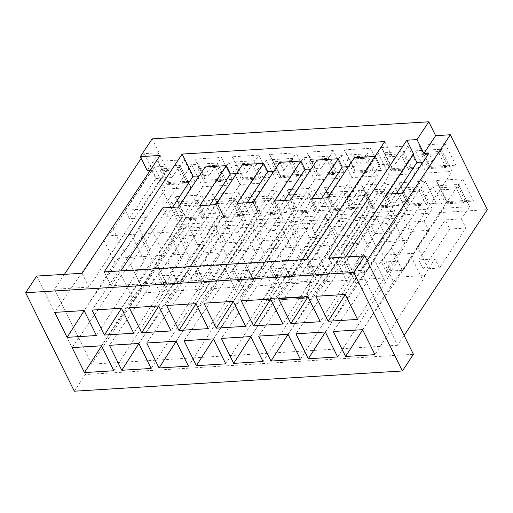 <?xml version="1.0" encoding="UTF-8"?>
<svg xmlns="http://www.w3.org/2000/svg" width="513" height="513" viewBox="0 0 513 513"><rect width="100%" height="100%" fill="white"/><g stroke="black" fill="none" stroke-linecap="round" stroke-linejoin="round"><path stroke-width="0.38" stroke-dasharray="2.56 1.92" d="M445.81 203.828L463.431 202.738L464.906 200.512L447.285 201.603L445.81 203.828L438.955 189.957L440.43 187.732L458.051 186.642L464.906 200.512L473.576 201.07L447.144 202.699L436.172 180.505L462.604 178.877L456.576 188.867L438.955 189.957M463.431 202.738L456.576 188.867M447.144 202.699L447.285 201.603L440.43 187.732L436.172 180.505M443.828 208.233L432.863 186.046L391.669 248.292L402.634 270.486L443.828 208.233L469.53 206.649L458.564 184.456L432.863 186.046M462.604 178.877L473.576 201.07M402.634 270.486L397.12 277.219L425.02 275.5L428.336 268.902L434.953 258.892L418.8 259.892L445.284 219.872L461.437 218.878L469.53 206.649M406.533 210.535L395.561 188.342L354.368 250.594L365.333 272.788L406.533 210.535L432.228 208.951L421.263 186.758L395.561 188.342M408.515 206.123L401.66 192.253L419.281 191.169L426.136 205.04L408.515 206.123L409.983 203.905L403.128 190.034L420.75 188.944L427.605 202.815L409.983 203.905L409.842 205.001L398.87 182.808L425.309 181.179L419.281 191.169M426.136 205.04L427.605 202.815L436.274 203.372L409.842 205.001M401.66 192.253L403.128 190.034L398.87 182.808M425.309 181.179L436.274 203.372M365.333 272.788L359.818 279.521L387.725 277.802L391.034 271.197L397.658 261.194L381.499 262.194L407.982 222.174L424.136 221.18L432.228 208.951M369.232 212.837L358.26 190.644L317.066 252.896L328.038 275.083L369.232 212.837L394.927 211.253L383.961 189.06L358.26 190.644M371.213 208.425L364.358 194.555L381.98 193.472L388.835 207.342L371.213 208.425L372.682 206.207L372.541 207.303L361.575 185.11L388.008 183.481L383.448 191.246L390.303 205.117L372.682 206.207L365.827 192.337L383.448 191.246L381.98 193.472M388.835 207.342L390.303 205.117L398.973 205.668L372.541 207.303M364.358 194.555L365.827 192.337L361.575 185.11M388.008 183.481L398.973 205.668M328.038 275.083L322.523 281.823L350.424 280.104L353.733 273.5L360.357 263.496L344.204 264.49L370.681 224.476L386.84 223.482L394.927 211.253M350.706 185.783L361.671 207.97L353.008 207.419L346.153 193.548L350.706 185.783L324.274 187.412L335.239 209.605L361.671 207.97M344.678 195.774L327.057 196.857L328.532 194.632L346.153 193.548L344.678 195.774L351.533 209.644L353.008 207.419L335.38 208.502L333.912 210.728L351.533 209.644M461.437 218.878L465.964 228.029L439.481 268.049L434.953 258.892M428.336 268.902L417.364 246.708L458.564 184.456M439.481 268.049L423.328 269.043L418.8 259.892M423.328 269.043L449.805 229.029L445.284 219.872M449.805 229.029L465.964 228.029M424.136 221.18L428.663 230.331L402.179 270.351L397.658 261.194M391.034 271.197L380.069 249.01L421.263 186.758M402.179 270.351L386.026 271.345L381.499 262.194M386.026 271.345L412.51 231.331L407.982 222.174M412.51 231.331L428.663 230.331M386.84 223.482L391.361 232.633L364.878 272.653L360.357 263.496M353.733 273.5L342.767 251.312L383.961 189.06M364.878 272.653L348.725 273.647L344.204 264.49M348.725 273.647L375.208 233.627L370.681 224.476M375.208 233.627L391.361 232.633M316.438 275.802L305.466 253.608L346.66 191.362L357.632 213.555L349.539 225.778L354.06 234.935L327.576 274.949L323.055 265.798L316.438 275.802L310.955 286.882L263.047 361.556M327.576 274.949L311.423 275.949L306.902 266.792L323.055 265.798M311.423 275.949L337.907 235.929L333.386 226.778L306.902 266.792M337.907 235.929L354.06 234.935M349.539 225.778L333.386 226.778M367.084 260.553L360.588 270.37L397.607 345.268L404.103 335.451M345.557 257.007L335.701 271.909L360.588 270.37M328.846 258.039L335.701 271.909M344.261 172.74L335.592 172.188L328.737 158.318L333.296 150.553L344.261 172.74L317.829 174.375L317.97 173.279L316.502 175.497L334.123 174.414L327.268 160.543L328.737 158.318L311.115 159.408L306.864 152.181L317.829 174.375M355.272 170.976L372.893 169.886L381.563 170.444L355.131 172.073L355.272 170.976L353.803 173.195L371.425 172.111L372.893 169.886L366.038 156.016L348.417 157.106L355.272 170.976M355.131 172.073L344.165 149.879L348.417 157.106L346.948 159.331L364.57 158.241L370.598 148.251L381.563 170.444M344.165 149.879L370.598 148.251M410.195 167.584L418.865 168.142L392.432 169.771L392.573 168.674L410.195 167.584L403.34 153.714L385.718 154.804L392.573 168.674L391.098 170.9L408.72 169.809L410.195 167.584M392.432 169.771L381.46 147.577L385.718 154.804L384.243 157.029L391.098 170.9M381.46 147.577L407.893 145.948L401.871 155.939L384.243 157.029M407.893 145.948L418.865 168.142M447.496 165.289L456.166 165.84L429.727 167.469L429.875 166.372L447.496 165.289L440.641 151.418L423.02 152.502L429.875 166.372L428.4 168.597L446.021 167.507L447.496 165.289M429.727 167.469L418.762 145.282L423.02 152.502L421.545 154.727L428.4 168.597M418.762 145.282L445.194 143.646L439.166 153.637L421.545 154.727M445.194 143.646L456.166 165.84M321.741 198.133L315.822 207.072L331.975 206.079L325.357 216.082L322.042 222.68L294.141 224.405L299.656 217.666L340.85 155.413L366.551 153.829L358.459 166.058L348.43 166.68M396.337 193.529L390.425 202.468L406.578 201.474L399.954 211.478L396.645 218.083L368.744 219.801L374.259 213.062L415.453 150.816L441.148 149.232L433.055 161.454L423.026 162.076M362.659 213.78L359.344 220.378L331.443 222.103L336.958 215.364L378.152 153.118L403.853 151.527L395.76 163.756L379.607 164.756L353.124 204.77L369.277 203.776L362.659 213.78L373.624 235.974L368.142 247.054L320.24 321.728M433.055 161.454L428.945 153.137M413.67 154.08L412.792 154.131L413.151 154.862M441.148 149.232L452.12 171.419L410.926 233.671L399.954 211.478M406.578 201.474L402.461 193.151M390.425 202.468L386.308 194.151L387.193 194.094M317.047 160.037L321.157 168.36L329.25 156.132L340.215 178.325L299.021 240.571L288.056 218.384L294.674 208.374L290.563 200.057M294.674 208.374L278.521 209.375L274.41 201.051M278.521 209.375L284.439 200.436M327.865 197.755L331.975 206.079M315.822 207.072L311.712 198.749M366.551 153.829L377.517 176.023L336.323 238.269L325.357 216.082M354.348 157.735L358.459 166.058M353.124 204.77L349.007 196.447L365.166 195.453L369.277 203.776M379.607 164.756L375.49 156.433L349.007 196.447M403.853 151.527L414.818 173.721L373.624 235.974M365.166 195.453L313.667 273.262L306.812 259.398M384.788 141.569L395.76 163.756M386.308 194.151L412.792 154.131M327.268 160.543L309.647 161.627L311.115 159.408L317.97 173.279L335.592 172.188L334.123 174.414M371.425 172.111L364.57 158.241M408.72 169.809L401.871 155.939M446.021 167.507L439.166 153.637M340.85 155.413L346.474 166.796M347.275 168.418L351.822 177.607L377.517 176.023M353.803 173.195L346.948 159.331M299.656 217.666L310.621 239.86L351.822 177.607M421.878 163.814L426.418 173.003L452.12 171.419M415.453 150.816L421.077 162.198M374.259 213.062L385.225 235.255L426.418 173.003M378.152 153.118L389.117 175.305L414.818 173.721M336.958 215.364L347.923 237.557L389.117 175.305M362.672 329.821L393.484 281.791L382.435 259.443L333.238 331.501M362.608 329.686L411.804 257.629L422.853 279.983L374.952 354.656M391.669 248.292L382.435 259.443M393.484 281.791L397.12 277.219M411.804 257.629L417.364 246.708M425.02 275.5L422.853 279.983M325.377 332.116L356.182 284.093L345.14 261.745L295.943 333.803M325.313 331.988L374.509 259.931L385.552 282.285L337.65 356.952M354.368 250.594L345.14 261.745M356.182 284.093L359.818 279.521M374.509 259.931L380.069 249.01M387.725 277.802L385.552 282.285M288.011 334.29L337.208 262.233L348.256 284.58L300.349 359.254M288.075 334.418L318.881 286.395L307.838 264.048L258.642 336.105M337.208 262.233L342.767 251.312M350.424 280.104L348.256 284.58M317.066 252.896L307.838 264.048M318.881 286.395L322.523 281.823M250.71 336.592L299.906 264.535L310.955 286.882M299.906 264.535L305.466 253.608M270.665 299.188L301.471 251.165L290.429 228.817L241.232 300.875M270.601 299.06L319.798 227.002L330.84 249.356L282.939 324.024M345.198 294.462L394.394 222.405L405.443 244.752L357.535 319.426M345.262 294.59L376.074 246.561L365.025 224.213L315.828 296.27M307.896 296.758L357.093 224.7L368.142 247.054M307.96 296.892L338.772 248.863L327.724 226.515L278.527 298.572M233.3 301.362L282.496 229.305L293.545 251.652L245.637 326.326M336.323 238.269L330.84 249.356M319.798 227.002L322.042 222.68M294.141 224.405L290.429 228.817M301.471 251.165L310.621 239.86M410.926 233.671L405.443 244.752M394.394 222.405L396.645 218.083M368.744 219.801L365.025 224.213M376.074 246.561L385.225 235.255M357.093 224.7L359.344 220.378M331.443 222.103L327.724 226.515M338.772 248.863L347.923 237.557M299.021 240.571L293.545 251.652M282.496 229.305L288.056 218.384M414.055 253.307L386.154 255.032M342.408 244.291L370.309 242.572M376.754 255.609L348.853 257.334M379.71 241.995L407.611 240.27M339.452 257.911L311.551 259.629M305.107 246.593L333.014 244.874M397.607 345.268L91.571 364.147L181.313 228.529L487.35 209.65M290.281 277.251L316.758 237.237L300.605 238.231L274.128 278.251L290.281 277.251L285.754 268.1L279.136 278.104L268.164 255.91L309.358 193.664L320.33 215.851L312.237 228.08L316.758 237.237M215.678 281.855L242.162 241.835L226.009 242.835L199.525 282.849L215.678 281.855L211.157 272.698L204.533 282.708L193.568 260.514L234.762 198.262L245.727 220.455L237.634 232.684L242.162 241.835M188.707 245.137L162.223 285.151L178.377 284.157L204.86 244.137L188.707 245.137L184.186 235.98L157.703 276L162.223 285.151M252.98 279.553L279.463 239.539L263.31 240.533L236.826 280.547L252.98 279.553L248.452 270.402L241.835 280.406L230.869 258.212L272.063 195.966L283.029 218.153L274.936 230.382L279.463 239.539M300.58 296.7L310.878 281.137L274.166 283.407L263.868 298.964L300.58 296.7L305.357 298.207L268.645 300.471L304.914 298.149C305.863 298.38 306.556 297.771 306.986 296.315L310.878 281.137M74.321 391.207L85.35 374.535L413.42 354.297M313.667 273.262L111.02 285.767L104.165 271.896M181.313 228.529L144.3 153.637L158.985 152.727L152.13 138.863M286.972 189.714L297.944 211.901L324.376 210.272L313.405 188.079L286.972 189.714L291.23 196.934L298.085 210.805L297.944 211.901M269.562 154.484L280.528 176.677L306.96 175.042L295.995 152.855L269.562 154.484L273.82 161.704L280.675 175.574L280.528 176.677M249.773 214.876L238.808 192.683L212.376 194.312L223.341 216.505L249.773 214.876L241.104 214.319L234.249 200.448L238.808 192.683M232.363 179.646L221.398 157.453L194.959 159.088L205.931 181.275L232.363 179.646L223.694 179.095L216.839 165.224L221.398 157.453M201.506 194.985L175.074 196.614L186.039 218.807L212.472 217.179L201.506 194.985L196.954 202.75L179.326 203.841L175.074 196.614M168.63 183.577L195.062 181.948L184.096 159.755L157.664 161.383L168.63 183.577L168.771 182.481L186.392 181.39L195.062 181.948M287.075 212.574L276.109 190.381L249.671 192.016L260.642 214.203L287.075 212.574L278.405 212.016L271.55 198.153L276.109 190.381M232.261 156.786L243.233 178.973L269.665 177.344L258.693 155.15L232.261 156.786L236.519 164.006L243.374 177.876L243.233 178.973M333.296 150.553L306.864 152.181M335.239 209.605L335.38 208.502L328.532 194.632L324.274 187.412M263.868 298.964L268.196 300.413C269.152 300.644 269.844 300.034 270.268 298.585L274.166 283.407M91.571 364.147L54.551 289.249L64.414 274.346M141.19 158.331L144.3 153.637M54.551 289.249L88.986 287.126L140.485 209.31L125.21 210.253L151.694 170.239L150.251 170.329M147.212 170.515L158.985 152.727M296.61 213.03L314.232 211.94L315.707 209.721L308.852 195.851L291.23 196.934L289.755 199.159L296.61 213.03L298.085 210.805L315.707 209.721L324.376 210.272M314.232 211.94L307.377 198.069L313.405 188.079M279.2 177.799L296.822 176.716L298.297 174.491L291.442 160.62L273.82 161.704L272.345 163.929L279.2 177.799L280.675 175.574L298.297 174.491L306.96 175.042M296.822 176.716L289.967 162.845L295.995 152.855M232.78 202.673L215.159 203.764L216.627 201.538L223.482 215.409L241.104 214.319L239.635 216.544L232.78 202.673L234.249 200.448L216.627 201.538L212.376 194.312M215.159 203.764L222.014 217.634L223.482 215.409L223.341 216.505M215.37 167.443L197.749 168.533L199.217 166.308L206.072 180.178L223.694 179.095L222.225 181.313L215.37 167.443L216.839 165.224L199.217 166.308L194.959 159.088M197.749 168.533L204.604 182.404L206.072 180.178L205.931 181.275M177.857 206.059L184.712 219.93L186.181 217.711L203.808 216.621L196.954 202.75L195.479 204.976L177.857 206.059L179.326 203.841L186.181 217.711L186.039 218.807M184.712 219.93L202.334 218.846L203.808 216.621L212.472 217.179M184.924 183.616L178.069 169.745L179.537 167.52L161.916 168.61L168.771 182.481L167.302 184.706L184.924 183.616L186.392 181.39L179.537 167.52L184.096 159.755M178.069 169.745L160.447 170.835L161.916 168.61L157.664 161.383M270.082 200.371L252.46 201.462L253.929 199.236L260.784 213.107L278.405 212.016L276.937 214.242L270.082 200.371L271.55 198.153L253.929 199.236L249.671 192.016M252.46 201.462L259.315 215.332L260.784 213.107L260.642 214.203M241.899 180.101L259.52 179.011L260.995 176.793L254.14 162.922L236.519 164.006L235.044 166.231L241.899 180.101L243.374 177.876L260.995 176.793L269.665 177.344M259.52 179.011L252.665 165.141L258.693 155.15M85.35 374.535L36.686 276.058M82.131 273.256L88.986 287.126M312.237 228.08L296.084 229.08L300.605 238.231M296.084 229.08L269.601 269.094L274.128 278.251M269.601 269.094L285.754 268.1M237.634 232.684L221.481 233.678L226.009 242.835M221.481 233.678L195.004 273.698L199.525 282.849M195.004 273.698L211.157 272.698M157.703 276L173.856 275L178.377 284.157M173.856 275L167.232 285.004L156.266 262.816L197.46 200.564L208.432 222.757L200.339 234.986L204.86 244.137M200.339 234.986L184.186 235.98M274.936 230.382L258.783 231.376L263.31 240.533M258.783 231.376L232.299 271.396L236.826 280.547M232.299 271.396L248.452 270.402M346.66 191.362L320.965 192.946L331.93 215.139L357.632 213.555M333.912 210.728L327.057 196.857M331.93 215.139L290.736 277.386L285.222 284.125L313.122 282.406M160.107 155.426L166.962 169.296L140.485 209.31L141.364 209.259L145.474 217.583L129.321 218.576L125.21 210.253M129.321 218.576L155.805 178.562L151.694 170.239M155.805 178.562L171.958 177.562L167.847 169.239L166.962 169.296M111.02 285.767L120.876 270.864M162.512 207.957L166.622 216.274L172.541 207.335M199.23 175.882L209.259 175.26L205.142 166.943M236.531 173.58L246.561 172.964L242.444 164.641M273.827 171.278L283.856 170.662L279.745 162.339M311.128 168.976L321.157 168.36M374.932 156.465L375.49 156.433M309.647 161.627L316.502 175.497M307.377 198.069L289.755 199.159M289.967 162.845L272.345 163.929M222.014 217.634L239.635 216.544M204.604 182.404L222.225 181.313M202.334 218.846L195.479 204.976M160.447 170.835L167.302 184.706M259.315 215.332L276.937 214.242M252.665 165.141L235.044 166.231M329.25 156.132L303.549 157.715L309.179 169.098M309.98 170.72L314.52 179.909L340.215 178.325M284.741 224.983L256.84 226.701L262.355 219.968L303.549 157.715M285.222 284.125L281.586 288.697L250.774 336.72M281.586 288.697L270.537 266.343L221.34 338.4M270.537 266.343L274.256 261.931L302.157 260.213M295.712 247.176L267.812 248.895L264.169 253.467L233.364 301.49M264.169 253.467L253.127 231.119L203.93 303.177M253.127 231.119L256.84 226.701M195.998 303.664L245.195 231.607L256.243 253.954L208.336 328.628M256.243 253.954L258.411 249.478L230.51 251.197L226.874 255.769L196.062 303.792M226.874 255.769L215.826 233.415L166.629 305.472M215.826 233.415L219.545 229.003L247.446 227.285L245.195 231.607M213.472 339.022L244.284 290.999L233.235 268.645L184.039 340.703M233.235 268.645L236.955 264.233L264.855 262.515L262.605 266.837L213.408 338.894M262.605 266.837L273.653 289.185L225.752 363.858M273.653 289.185L275.821 284.702L247.92 286.427L244.284 290.999M121.401 308.268L170.598 236.211L181.64 258.558L133.739 333.232M181.64 258.558L183.808 254.076L155.907 255.801L152.271 260.367L121.466 308.396M152.271 260.367L141.229 238.019L92.032 310.076M141.229 238.019L144.942 233.607L172.843 231.889L170.598 236.211M138.811 343.492L188.008 271.435L199.05 293.789L151.149 368.462M199.05 293.789L201.224 289.306L173.323 291.025L169.681 295.597L138.876 343.62M169.681 295.597L158.639 273.249L109.442 345.307M158.639 273.249L162.352 268.838L190.252 267.113L188.008 271.435M72.141 347.609L121.337 275.552L125.05 271.14L152.957 269.415L150.707 273.737L101.51 345.794M150.707 273.737L161.755 296.091L113.848 370.758M161.755 296.091L163.923 291.608L136.022 293.327L132.386 297.899L101.574 345.922M132.386 297.899L121.337 275.552M96.438 335.534L144.339 260.861L146.513 256.378L118.612 258.097L114.97 262.669L84.164 310.698M114.97 262.669L103.927 240.321L54.731 312.379M103.927 240.321L107.64 235.909L135.541 234.184L133.297 238.507L84.1 310.564M133.297 238.507L144.339 260.861M176.177 341.325L206.983 293.295L195.934 270.947L146.737 343.005M195.934 270.947L199.653 266.536L227.554 264.817L225.31 269.133L176.113 341.196M225.31 269.133L236.352 291.487L188.451 366.16M236.352 291.487L238.519 287.004L210.619 288.729L206.983 293.295M158.697 305.966L207.893 233.909L218.942 256.256L171.041 330.93M218.942 256.256L221.109 251.774L193.209 253.499L189.573 258.071L158.761 306.094M189.573 258.071L178.524 235.717L129.327 307.774M178.524 235.717L182.243 231.305L210.144 229.587L207.893 233.909M264.855 262.515L268.164 255.91M279.136 278.104L275.821 284.702M236.955 264.233L242.469 257.494L283.663 195.248L309.358 193.664M283.663 195.248L294.629 217.441L320.33 215.851M294.629 217.441L253.435 279.688L247.92 286.427M190.252 267.113L193.568 260.514M204.533 282.708L201.224 289.306M162.352 268.838L167.866 262.098L209.06 199.852L234.762 198.262M209.06 199.852L220.032 222.039L245.727 220.455M220.032 222.039L178.838 284.292L173.323 291.025M208.432 222.757L182.731 224.341L141.537 286.594L136.022 293.327M163.923 291.608L167.232 285.004M197.46 200.564L171.765 202.148L182.731 224.341M152.957 269.415L156.266 262.816M125.05 271.14L130.565 264.4L171.765 202.148M227.554 264.817L230.869 258.212M241.835 280.406L238.519 287.004M199.653 266.536L205.168 259.796L246.362 197.55L272.063 195.966M246.362 197.55L257.327 219.737L283.029 218.153M257.327 219.737L216.133 281.99L210.619 288.729M274.256 261.931L279.771 255.198L320.965 192.946M167.847 169.239L141.364 209.259M171.958 177.562L180.05 165.333L191.016 187.527L149.822 249.78L138.856 227.586L145.474 217.583M138.856 227.586L135.541 234.184M107.64 235.909L113.155 229.17L154.349 166.924L180.05 165.333M178.665 206.957L182.775 215.28L166.622 216.274M144.942 233.607L150.456 226.868L191.65 164.622L217.352 163.038L209.259 175.26M182.775 215.28L176.158 225.284L172.843 231.889M246.561 172.964L254.653 160.736L265.619 182.923L224.425 245.176L213.453 222.982L220.077 212.978L215.96 204.655M237.109 203.353L241.225 211.677L247.138 202.731M219.545 229.003L225.06 222.27L266.253 160.018L291.948 158.434L283.856 170.662M241.225 211.677L257.379 210.676L250.754 220.68L247.446 227.285M257.379 210.676L253.262 202.359M291.948 158.434L302.92 180.627L261.726 242.873L250.754 220.68M217.352 163.038L228.317 185.225L187.123 247.478L176.158 225.284M199.807 205.655L203.924 213.979L209.836 205.033M182.243 231.305L187.758 224.566L228.952 162.32L254.653 160.736M203.924 213.979L220.077 212.978M213.453 222.982L210.144 229.587M266.253 160.018L271.877 171.4M272.679 173.022L277.219 182.211L302.92 180.627M191.65 164.622L197.274 176.004M198.076 177.62L202.616 186.809L228.317 185.225M154.349 166.924L165.321 189.111L191.016 187.527M228.952 162.32L234.576 173.702M235.377 175.324L239.917 184.513L265.619 182.923M290.736 277.386L279.771 255.198M267.812 248.895L273.326 242.155L262.355 219.968M314.52 179.909L273.326 242.155M261.726 242.873L258.411 249.478M277.219 182.211L236.025 244.457L230.51 251.197M236.025 244.457L225.06 222.27M253.435 279.688L242.469 257.494M187.123 247.478L183.808 254.076M202.616 186.809L161.422 249.061L155.907 255.801M161.422 249.061L150.456 226.868M178.838 284.292L167.866 262.098M141.537 286.594L130.565 264.4M146.513 256.378L149.822 249.78M165.321 189.111L124.127 251.364L118.612 258.097M124.127 251.364L113.155 229.17M216.133 281.99L205.168 259.796M224.425 245.176L221.109 251.774M239.917 184.513L198.723 246.759L193.209 253.499M198.723 246.759L187.758 224.566M306.986 296.315L270.268 298.585"/><path stroke-width="0.77" d="M404.103 335.451L487.35 209.65L450.337 134.759L367.084 260.553M450.337 134.759L435.646 135.663L423.879 153.445L428.945 153.137L402.461 193.151L387.193 194.094L345.557 257.007M387.193 194.094L413.67 154.08L406.815 140.209L328.846 258.039L364.749 255.82L353.714 272.493L402.384 370.97L413.42 354.297L364.749 255.82M348.43 166.68L342.306 167.052L321.741 198.133M423.026 162.076L416.902 162.454L396.337 193.529M423.879 153.445L417.024 139.581L406.815 140.209M413.151 154.862L416.902 162.454M284.439 200.436L305.004 169.354L300.894 161.037L274.41 201.051L290.563 200.057L317.047 160.037L338.189 158.735L311.712 198.749L327.865 197.755L354.348 157.735L374.932 156.465M342.306 167.052L338.189 158.735M306.812 259.398L384.788 141.569L182.134 154.067L104.165 271.896L306.812 259.398M346.474 166.796L347.275 168.418M421.077 162.198L421.878 163.814M345.576 356.464L374.952 354.656L362.608 329.686L333.238 331.501L345.576 356.464L362.672 329.821M308.281 358.767L337.65 356.952L325.313 331.988L295.943 333.803L308.281 358.767L325.377 332.116M270.979 361.069L300.349 359.254L288.011 334.29L258.642 336.105L270.979 361.069L288.075 334.418M263.047 361.556L250.71 336.592L221.34 338.4L233.678 363.371L263.047 361.556M253.569 325.838L282.939 324.024L270.601 299.06L241.232 300.875L253.569 325.838L270.665 299.188M328.166 321.234L357.535 319.426L345.198 294.462L315.828 296.27L328.166 321.234L345.262 294.59M290.865 323.536L320.24 321.728L307.896 296.758L278.527 298.572L290.865 323.536L307.96 296.892M245.637 326.326L233.3 301.362L203.93 303.177L216.268 328.14L245.637 326.326M435.646 135.663L428.791 121.793L417.024 139.581M402.384 370.97L74.321 391.207L25.65 292.731L353.714 272.493M195.998 303.664L208.336 328.628L178.966 330.443L166.629 305.472L195.998 303.664M196.376 365.666L184.039 340.703L213.408 338.894L225.752 363.858L196.376 365.666L213.472 339.022M121.401 308.268L133.739 333.232L104.37 335.04L92.032 310.076L121.401 308.268M138.811 343.492L151.149 368.462L121.78 370.271L109.442 345.307L138.811 343.492M72.141 347.609L101.51 345.794L113.848 370.758L84.478 372.573L72.141 347.609M96.438 335.534L67.068 337.342L54.731 312.379L84.1 310.564L96.438 335.534M159.081 367.968L146.737 343.005L176.113 341.196L188.451 366.16L159.081 367.968L176.177 341.325M158.697 305.966L171.041 330.93L141.665 332.745L129.327 307.774L158.697 305.966M150.251 170.329L147.212 170.515L140.357 156.645L152.13 138.863L428.791 121.793M64.414 274.346L141.19 158.331M140.357 156.645L160.107 155.426L82.131 273.256L36.686 276.058L25.65 292.731M120.876 270.864L162.512 207.957L178.665 206.957L205.142 166.943L226.291 165.635L230.408 173.958L236.531 173.58M172.541 207.335L193.106 176.26L182.134 154.067M193.106 176.26L199.23 175.882M226.291 165.635L199.807 205.655L215.96 204.655L242.444 164.641L263.592 163.333L267.703 171.656L273.827 171.278M263.592 163.333L237.109 203.353L253.262 202.359L279.745 162.339L300.894 161.037M305.004 169.354L311.128 168.976M309.179 169.098L309.98 170.72M250.774 336.72L233.678 363.371M233.364 301.49L216.268 328.14M196.062 303.792L178.966 330.443M121.466 308.396L104.37 335.04M138.876 343.62L121.78 370.271M101.574 345.922L84.478 372.573M84.164 310.698L67.068 337.342M158.761 306.094L141.665 332.745M247.138 202.731L267.703 171.656M209.836 205.033L230.408 173.958M271.877 171.4L272.679 173.022M197.274 176.004L198.076 177.62M234.576 173.702L235.377 175.324"/></g></svg>

